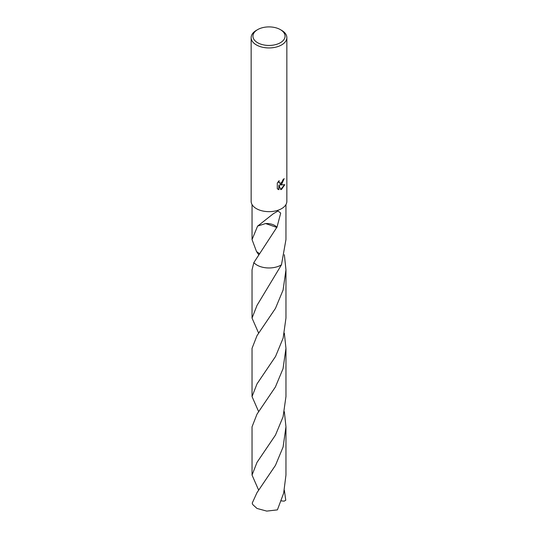 <?xml version="1.0" encoding="UTF-8"?>
<svg xmlns="http://www.w3.org/2000/svg" width="538" height="538" viewBox="0 0 538 538"><rect width="100%" height="100%" fill="white"/><g stroke="black" fill="none" stroke-linecap="round" stroke-linejoin="round"><path stroke-width="0.81" d="M281.623 184.339L279.908 184.985L284.804 184.669L281.623 189.295L280.782 189.652L278.933 185.032L278.933 189.692L277.299 188.737L277.299 182.987L279.175 180.66L278.926 181.804L279.619 183.169L281.623 182.792L283.102 179.544A17.848 10.303 0 0 0 284.185 178.636L281.623 184.339M280.359 29.617L281.623 30.343A17.848 10.303 180 0 1 286.848 37.633A17.848 10.303 180 0 1 281.623 44.916A17.848 10.303 180 0 1 262.167 47.156A17.848 10.303 180 0 1 251.152 37.633A17.848 10.303 180 0 1 256.377 30.343L257.641 29.617A16.066 9.274 180 0 1 280.359 29.617A16.066 9.274 180 0 1 280.359 42.731A16.066 9.274 180 0 1 257.641 42.731A16.066 9.274 180 0 1 257.641 29.617L256.377 30.343M286.848 37.633L286.848 201.34A17.848 10.303 180 0 1 281.623 208.63A17.848 10.303 180 0 1 262.167 210.862A17.848 10.303 180 0 1 251.152 201.34L251.152 37.633M276.794 227.386L253.855 262.584A16.96 9.792 180 0 0 280.991 265.099A16.96 9.792 180 0 0 281.475 264.81L281.475 264.81A16.954 9.792 180 0 1 280.991 265.099A16.954 9.792 180 0 1 253.855 262.584L252.04 269.847L252.04 318.086L257.009 305.389L281.475 264.81L285.954 239.598L285.954 204.561M259.437 253.633L256.525 251.549L252.046 239.598L257.648 225.98A16.954 9.792 0 0 0 257.756 226.034L273.27 213.774L277.998 210.99L280.701 213.075L276.956 227.352A16.954 9.792 180 0 1 276.781 227.406L265.604 223.546L257.756 226.034M283.963 178.838L279.908 184.985M279.518 183.102L278.892 182.496L278.792 181.057M277.964 189.275L278.718 189.571L278.933 185.032M280.715 189.484L284.521 184.742M276.956 227.352A11.305 6.523 0 0 0 265.584 223.559M257.009 492.626L252.228 503.091A16.954 9.792 180 0 0 252.921 504.758L257.009 508.45L266.734 511.1L277.4 509.876L283.661 493.151L285.954 475.074L285.96 426.829L283.096 447.011L275.469 465.343L257.009 492.626M284.353 411.711L285.96 426.829M258.67 411.704L252.04 396.58L257.009 383.876L275.557 356.445L283.143 338.093L285.96 318.086L285.96 269.847L283.082 290.069L275.443 308.415L257.009 335.645L252.04 348.342L252.04 396.58M284.353 254.709L285.96 269.847M284.346 490.205L285.772 500.219L284.145 501.154L281.266 500.865M258.677 490.205L252.046 475.074L257.009 462.371L275.49 435.054L283.082 416.789L285.96 396.58L285.96 348.342L283.042 368.691L275.382 387.017L257.009 414.139L252.04 426.829L252.046 475.074M281.475 264.81A16.96 9.792 180 0 1 257.009 265.106A16.96 9.792 180 0 1 253.855 262.584M284.353 333.21L285.96 348.342M258.67 333.204L252.04 318.086M258.67 254.709L256.525 251.549M252.046 239.598L252.046 204.561"/></g></svg>
